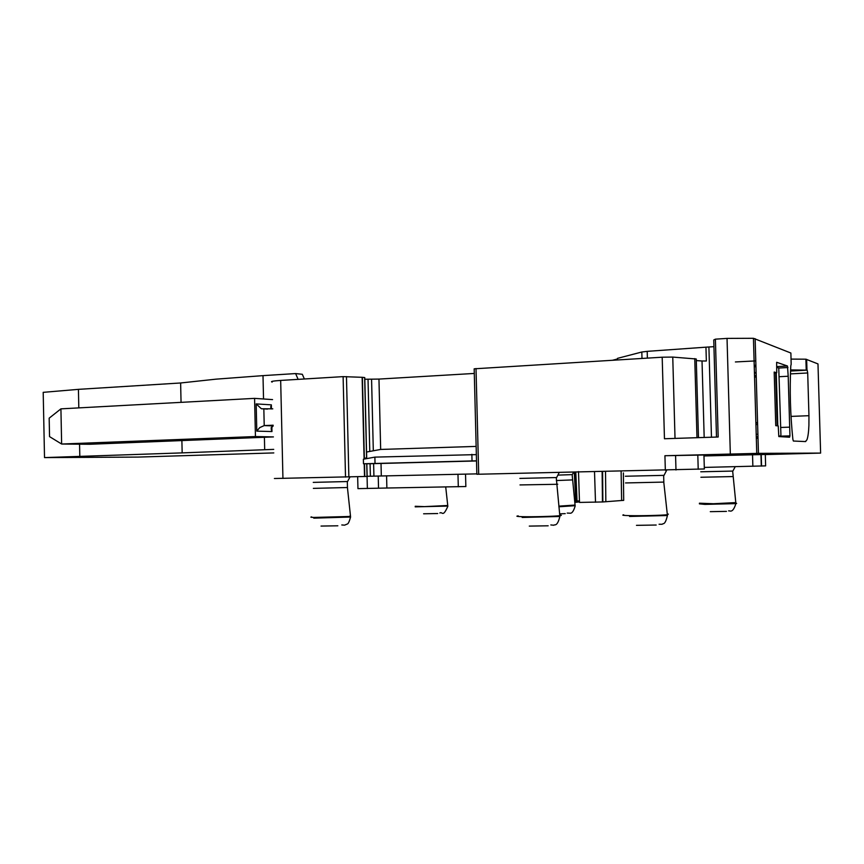 <?xml version="1.0" encoding="UTF-8"?>
<svg xmlns="http://www.w3.org/2000/svg" width="864" height="864" viewBox="0 0 864 864"><rect width="100%" height="100%" fill="white"/><g stroke="black" fill="none" stroke-linecap="round" stroke-linejoin="round"><path stroke-width="1.3" d="M572.292 479.92L556.34 480.546M572.324 474.617L557.874 475.114M704.3 467.413L765.634 465.88L765.299 454.475L703.976 455.954M698.468 437.648L696.254 358.992L672.754 357.08L662.191 357.21L474.174 368.82L476.852 474.271L704.344 468.968L703.944 454.993L664.924 455.728L758.452 453.352L820.616 453.092L765.299 454.583M367.135 476.291L476.842 473.872M274.396 478.505L367.135 476.431L366.833 463.709L367.146 476.42M386.575 475.816L386.878 488.02L357.955 488.635L357.664 476.734M386.878 488.02L465.847 486.529M698.209 469.282L697.81 455.036M730.328 454L727.034 338.396L715.403 339.163L718.178 437.011L664.459 438.75L662.191 357.21M381.316 475.924L381.013 463.46L476.518 460.955M381.013 463.46L366.833 463.795M364.522 476.528L364.219 463.752L366.833 463.709M362.394 377.32L364.662 377.579L366.595 457.51L364.36 458.827L362.394 377.32L343.116 376.628L280.67 380.43L282.938 478.418M364.219 463.752L363.485 463.774L363.377 459.216L364.36 458.827M272.171 382.093C270.065 381.51 272.894 380.948 280.67 380.43M519.869 478.408L556.61 477.554M700.758 471.787L732.866 471.074M313.254 482.382L347.566 481.529M579.452 500.936L577.876 500.98M574.29 472.219L575.737 501.228L574.506 472.208M577.886 501.336L579.474 501.487M579.485 501.887L575.942 502.286L574.636 472.208M579.496 502.427L602.867 501.952L602.586 471.614M621.119 471.215L621.626 500.504L602.867 501.952M621.626 500.504L623.689 500.386L623.387 472.954M625.352 476.237L664.027 475.362M366.595 457.51L364.662 377.579M364.792 379.253L378.961 379.08L474.293 373.442M704.182 437.465L702.022 360.99L696.298 360.59M702.022 360.99L706.352 361.012L705.953 347.177L713.934 346.669M273.715 449.377L182.164 452.887L181.883 440.413M263.531 398.984L263.002 375.635L215.946 379.166L180.63 382.979L78.43 389.351L43.2 392.342L44.518 457.596L182.164 452.887M44.518 457.596L137.916 457.088L273.802 452.92M647.374 358.117L647.19 351.356L641.822 352.015L617.49 358.366M647.19 351.356L705.953 347.177M716.494 437.065L713.75 339.952L715.403 339.163M727.034 338.396L753.44 338.288L790.884 353.03L791.176 364.457M735.404 361.951L755.784 360.904M791.057 359.1L805.918 359.197L817.981 363.917L820.616 453.092M612.662 360.223L617.501 358.97M366.552 452.034L380.668 449.442L378.961 379.08M476.356 454.615L374.879 457.121L363.377 459.216M476.15 446.407L380.668 449.442M476.518 460.814L363.485 463.774M263.002 375.635L295.607 373.572L298.134 379.372M556.438 484.099C558.144 484.121 558.22 484.196 556.686 484.294L519.998 484.931M732.834 476.572L700.898 477.252M347.468 487.523L313.362 488.376M663.833 482.09L625.536 482.944M295.607 373.572L302.314 374.285L304.366 378.983M694.753 358.582L696.978 437.702M180.63 382.979L181.051 402.354M78.43 389.351L78.808 407.894M79.564 444.182L79.812 456.257M790.549 371.045L807.192 370.148L790.592 369.911M807.192 370.148L807.7 372.978L790.441 373.885M791.014 416.394L808.952 415.703L807.7 372.978M808.952 415.703L808.909 425.326C808.639 432.184 807.98 437 806.944 439.798L805.421 441.569L793.368 441.029L792.871 439.344C790.312 414.45 789.62 389.977 790.787 365.926L791.1 364.457M780.7 427.464L789.685 427.151L789.944 435.866L789.566 437.216L778.81 436.568L778.226 425.92L775.753 425.671L774.187 372.049L776.725 372.794L776.65 362.286L787.482 366.012L788.206 376.24L779.22 376.704M789.685 427.151L788.206 376.24M273.175 425.952L271.134 427.982L271.966 431.546L256.792 431.136L259.708 427.626L264.222 425.585L273.164 425.207M256.792 431.136L256.176 403.909L261.382 408.758L272.786 408.845M255.442 436.547L61.636 444.031L49.55 436.622L49.172 418.165L60.923 408.856L61.636 444.031L89.705 444.269L273.434 436.914L255.442 436.547L254.578 398.369L272.57 399.6M789.944 435.866L778.799 436.223M757.976 436.892L756.281 436.946M756.13 373.01L754.434 373.108M787.946 367.535L778.756 368.032L780.916 434.635L780.721 436.061L778.799 436.126M776.369 376.855L775.807 376.877M271.026 408.931L271.35 404.849L256.176 403.909M60.923 408.856L254.578 398.369M776.801 367.384L778.712 368.01M778.799 435.942L780.7 436.061M757.62 424.494L755.924 424.559M575.132 505.688L558.835 506.779M575.057 505.062L559.084 506.131M565.25 513.626L559.602 513.842M367.07 476.431L367.362 488.538M378.529 488.214L378.227 475.999M458.298 486.821L457.974 474.282M761.562 466.085L761.227 454.507M752.868 466.322L752.533 454.702M675.983 470.005L675.572 455.468M665.334 470.275L664.924 455.728M476.01 368.539L478.699 474.25M373.918 476.107L373.615 463.644M370.073 463.72L370.375 476.194M367.049 476.431L366.736 463.709M364.792 476.518L364.478 463.752M348.862 477.004L346.464 376.585M364.1 458.946L362.135 377.309M345.514 477.09L343.116 376.628M574.895 472.208L576.18 502.265M579.485 502.114L578.502 471.582M595.501 502.254L594.518 471.787M264.686 449.68L264.406 437.26M672.754 357.08L675.022 438.404M758.452 453.352L755.136 338.677M472.025 460.944L471.863 454.324M374.879 457.121L375.03 463.493M369.77 451.159L368.032 379.296M373.302 450.392L371.574 379.296M641.995 358.441L641.822 352.015M708.912 347.026L711.461 437.227M806.965 370.073L806.652 359.359M263.844 409.288L264.222 425.585L273.175 425.898M447.746 505.494L424.386 506.628L415.217 506.272M560.066 515.052C561.762 515.214 561.784 515.408 560.131 515.635L559.807 515.678C554.515 516.38 532.116 516.974 522.18 516.672C516.856 516.521 515.549 516.251 518.26 515.884M735.782 502.589L713.416 503.734L699.397 503.204M350.471 515.862L348.98 516.488L313.783 517.439C310.792 517.331 310.079 517.147 311.634 516.899M668.38 514.102L667.354 514.717C661.77 515.387 640.332 515.916 629.564 515.635C623.419 515.473 621.454 515.203 623.689 514.825M758.009 438.21L756.313 438.264L758.009 438.199M774.22 372.935L776.682 372.805M756.119 372.492L754.423 372.578M787.482 366.012L776.779 366.606M271.966 431.546L271.858 426.568M271.447 408.91L271.35 404.849M447.811 506.088L415.217 506.855M550.832 524.934L553.759 525.247C554.494 524.07 557.172 527.386 559.883 516.467L522.169 517.471M733.72 503.129C736.69 503.215 737.413 503.366 735.89 503.615L704.927 504.392L699.397 503.852M341.777 524.956L344.574 525.161L347.231 524.048C348.16 524.027 349.272 521.694 350.59 517.028L313.772 518.162M659.07 524.254L662.148 524.275C663.109 523.001 664.978 525.787 667.44 515.527L629.564 516.456M437.702 513.54L423.608 513.788M548.165 525.798L529.286 526.1M726.473 511.38L710.284 511.661M337.846 525.798L321.03 526.068M656.197 525.031L636.466 525.344M755.946 366.66L754.261 366.757M777.794 425.876L776.25 372.827M757.966 436.784L756.281 436.838M756.205 375.57L754.51 375.656L756.205 375.57M756.248 376.985L754.553 377.082M757.566 422.582L755.87 422.647M757.609 424.138L755.914 424.202M757.901 434.268L756.205 434.322M567.216 513.065L569.916 513.194C571.903 513.572 573.653 511.175 575.154 506.023L572.152 474.692M572.292 474.682L573.588 472.23M465.534 474.12L465.847 486.594M761.292 466.096L760.957 454.507M556.546 477.695L559.213 472.532M732.823 471.15L735.221 466.711M347.522 481.615L349.974 476.971M575.802 472.187L577.087 502.178M576.05 502.276L574.765 472.208M602.456 502.027L602.132 471.625M605.524 471.55L605.837 501.379M663.952 475.502L666.684 470.254M756.756 453.373L753.44 338.299M556.265 477.706L559.883 516.467M732.672 471.161L735.89 503.615C732.521 514.339 729.551 510.16 728.6 510.905M347.328 481.626L347.468 487.674M663.649 475.524L663.833 482.339M366.682 457.445L364.759 377.59M805.896 359.197L806.209 369.922M445.727 487.037L447.833 506.347C442.638 518 442.519 511.315 439.841 512.978M347.447 487.674L350.59 517.028M663.79 482.339L667.44 515.527M804.578 441.536L805.777 441.504M271.318 430.013L271.264 427.486M270.832 408.586L270.778 406.285M267.505 409.104L261.392 408.758M755.903 365.267L754.218 365.364M777.233 425.822L775.688 372.859"/></g></svg>
